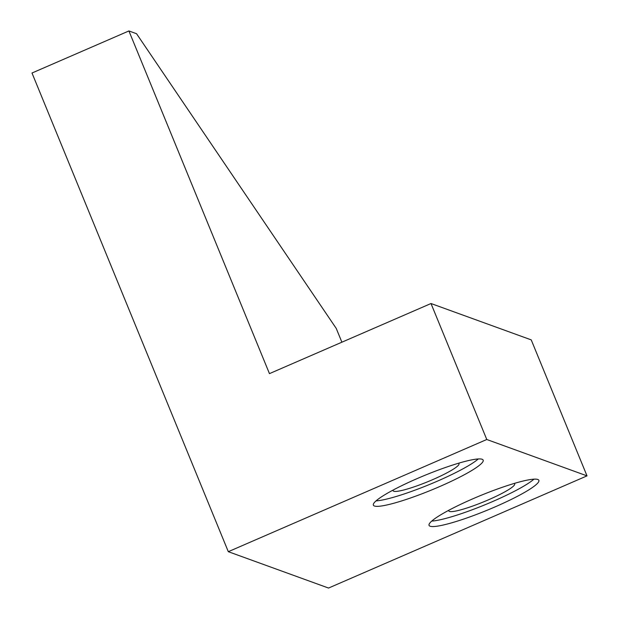 <?xml version="1.0" encoding="UTF-8"?>
<svg xmlns="http://www.w3.org/2000/svg" width="619" height="619" viewBox="0 0 619 619"><rect width="100%" height="100%" fill="white"/><g stroke="black" fill="none" stroke-linecap="round" stroke-linejoin="round"><path stroke-width="0.93" d="M393.127 490.062A35.6 4.828 157.7 0 0 393.104 490.712A35.6 4.828 157.7 0 0 432.727 479.624A35.6 4.828 157.7 0 0 458.989 463.693A35.6 4.828 157.7 0 0 458.517 463.244M448.814 510.265A35.6 4.828 157.7 0 0 448.79 510.915A35.6 4.828 157.7 0 0 488.414 499.827A35.6 4.828 157.7 0 0 514.675 483.896A35.6 4.828 157.7 0 0 514.203 483.447M439.413 486.681A59.339 8.055 -22.3 0 1 373.373 505.158A59.339 8.055 -22.3 0 1 417.136 478.595A59.339 8.055 -22.3 0 1 483.176 460.126A59.339 8.055 -22.3 0 1 439.413 486.681M376.05 500.887A59.339 8.055 157.7 0 0 437.184 481.242A59.339 8.055 157.7 0 0 478.278 458.958M495.099 506.884A59.339 8.055 -22.3 0 1 429.06 525.361A59.339 8.055 -22.3 0 1 472.823 498.806A59.339 8.055 -22.3 0 1 538.863 480.329A59.339 8.055 -22.3 0 1 495.099 506.884M431.737 521.09A59.339 8.055 157.7 0 0 492.871 501.444A59.339 8.055 157.7 0 0 533.957 479.16M128.914 30.95L31.995 73.019L228.31 551.684L328.542 588.05L587.005 475.872L531.234 339.885L431.002 303.519L269.458 373.628L128.914 30.95L136.559 33.72L336.233 328.41L341.889 342.191M587.005 475.872L486.774 439.498L431.002 303.519M228.31 551.684L486.774 439.498"/></g></svg>

